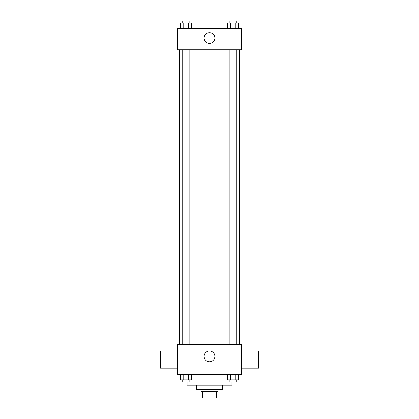 <?xml version="1.0" encoding="UTF-8"?>
<svg xmlns="http://www.w3.org/2000/svg" width="419" height="419" viewBox="0 0 419 419"><rect width="100%" height="100%" fill="white"/><g stroke="black" fill="none" stroke-linecap="round" stroke-linejoin="round"><path stroke-width="0.63" d="M213.999 391.639L213.999 398.05L202.555 398.05L202.555 391.639M213.999 398.05L216.445 398.05L216.445 391.639L216.445 398.05M218.048 389.502L218.048 391.639L200.952 391.639L200.952 389.502M205.001 391.639L205.001 398.05M222.321 385.229L222.321 389.502L196.679 389.502L196.679 385.229M231.932 382.028L231.932 385.229L187.068 385.229L187.068 382.028M241.548 374.549L177.452 374.549L177.452 344.638L241.548 344.638L241.548 374.549M214.858 356.386A5.358 5.358 0 0 1 206.818 361.026A5.358 5.358 0 0 1 206.818 351.745A5.358 5.358 0 0 1 214.858 356.386M241.548 368.139L258.638 368.139L258.638 351.043L241.548 351.043M177.452 351.043L160.362 351.043L160.362 368.139L177.452 368.139M239.411 49.793L239.411 344.638M229.884 344.638L229.884 49.793M189.116 49.793L189.116 344.638M241.548 49.793L177.452 49.793L177.452 28.429L241.548 28.429L241.548 49.793M214.858 38.04A5.358 5.358 0 0 1 206.818 42.68A5.358 5.358 0 0 1 206.818 33.4A5.358 5.358 0 0 1 214.858 38.04M238.636 28.429L238.636 23.087L227.538 23.087L227.538 28.429M235.86 23.087L235.86 28.429M230.314 23.087L230.314 28.429M229.884 23.087L229.884 20.95L236.29 20.95L236.29 23.087M191.462 28.429L191.462 23.087L180.364 23.087L180.364 28.429M188.686 23.087L188.686 28.429M183.14 23.087L183.14 28.429M182.71 23.087L182.71 20.95L189.116 20.95L189.116 23.087M238.636 374.549L238.636 379.892L227.538 379.892L227.538 374.549M235.86 374.549L235.86 379.892M230.314 374.549L230.314 379.892M236.29 379.892L236.29 382.028L229.884 382.028L229.884 379.892M191.462 374.549L191.462 379.892L180.364 379.892L180.364 374.549M188.686 374.549L188.686 379.892M183.14 374.549L183.14 379.892M189.116 379.892L189.116 382.028L182.71 382.028L182.71 379.892M179.589 49.793L179.589 344.638M236.29 344.638L236.29 49.793M182.71 49.793L182.71 344.638"/></g></svg>
